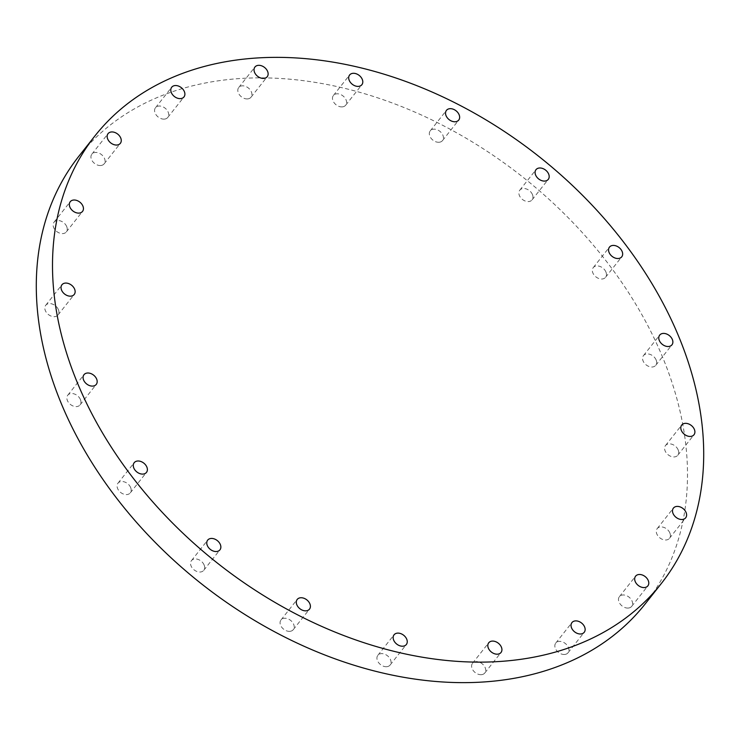 <?xml version="1.0" encoding="UTF-8"?>
<svg xmlns="http://www.w3.org/2000/svg" width="740" height="740" viewBox="0 0 740 740"><rect width="100%" height="100%" fill="white"/><g stroke="black" fill="none" stroke-linecap="round" stroke-linejoin="round"><path stroke-width="0.56" stroke-dasharray="3.7 2.78" d="M532.458 194.583A7.826 5.615 38.3 0 0 526.38 188.95A7.826 5.615 38.3 0 0 519.785 190.18A7.826 5.615 38.3 0 0 519.378 195.48A7.826 5.615 38.3 0 0 525.465 201.113A7.826 5.615 38.3 0 0 532.06 199.883A7.826 5.615 38.3 0 0 532.458 194.583M439.033 142.265A7.826 5.615 38.3 0 0 442.52 140.572A7.826 5.615 38.3 0 0 441.688 133.154A7.826 5.615 38.3 0 0 433.723 129.185A7.826 5.615 38.3 0 0 430.245 130.869A7.826 5.615 38.3 0 0 431.078 138.297A7.826 5.615 38.3 0 0 439.033 142.265M342.185 106.893A7.826 5.615 38.3 0 0 345.673 105.2A7.826 5.615 38.3 0 0 344.84 97.782A7.826 5.615 38.3 0 0 336.876 93.814A7.826 5.615 38.3 0 0 333.398 95.497A7.826 5.615 38.3 0 0 334.23 102.925A7.826 5.615 38.3 0 0 342.185 106.893M247.521 98.919A7.826 5.615 38.3 0 0 250.999 97.227A7.826 5.615 38.3 0 0 250.166 89.808A7.826 5.615 38.3 0 0 242.202 85.84A7.826 5.615 38.3 0 0 238.724 87.524A7.826 5.615 38.3 0 0 239.557 94.951A7.826 5.615 38.3 0 0 247.521 98.919M164.289 119.122A7.826 5.615 38.3 0 0 167.767 117.438A7.826 5.615 38.3 0 0 166.935 110.01A7.826 5.615 38.3 0 0 158.98 106.042A7.826 5.615 38.3 0 0 155.493 107.735A7.826 5.615 38.3 0 0 156.325 115.153A7.826 5.615 38.3 0 0 164.289 119.122M100.649 165.529A7.826 5.615 38.3 0 0 104.136 163.845A7.826 5.615 38.3 0 0 103.304 156.417A7.826 5.615 38.3 0 0 95.34 152.449A7.826 5.615 38.3 0 0 91.862 154.142A7.826 5.615 38.3 0 0 92.685 161.56A7.826 5.615 38.3 0 0 100.649 165.529M66.711 226.607A7.826 5.615 38.3 0 0 60.634 220.983A7.826 5.615 38.3 0 0 54.039 222.204A7.826 5.615 38.3 0 0 53.641 227.513A7.826 5.615 38.3 0 0 59.718 233.146A7.826 5.615 38.3 0 0 66.313 231.916A7.826 5.615 38.3 0 0 66.711 226.607M58.414 309.671A7.826 5.615 38.3 0 0 52.337 304.048A7.826 5.615 38.3 0 0 45.741 305.269A7.826 5.615 38.3 0 0 45.334 310.578A7.826 5.615 38.3 0 0 51.421 316.202A7.826 5.615 38.3 0 0 58.016 314.981A7.826 5.615 38.3 0 0 58.414 309.671M80.447 399.609A7.826 5.615 38.3 0 0 74.37 393.976A7.826 5.615 38.3 0 0 67.775 395.206A7.826 5.615 38.3 0 0 67.377 400.507A7.826 5.615 38.3 0 0 73.454 406.14A7.826 5.615 38.3 0 0 80.05 404.91A7.826 5.615 38.3 0 0 80.447 399.609M130.666 487.595A7.826 5.615 38.3 0 0 124.588 481.962A7.826 5.615 38.3 0 0 117.984 483.192A7.826 5.615 38.3 0 0 117.586 488.493A7.826 5.615 38.3 0 0 123.663 494.126A7.826 5.615 38.3 0 0 130.258 492.896A7.826 5.615 38.3 0 0 130.666 487.595M204.138 565.036A7.826 5.615 38.3 0 0 198.061 559.403A7.826 5.615 38.3 0 0 191.457 560.633A7.826 5.615 38.3 0 0 191.059 565.934A7.826 5.615 38.3 0 0 197.136 571.567A7.826 5.615 38.3 0 0 203.731 570.337A7.826 5.615 38.3 0 0 204.138 565.036M289.793 631.34A7.826 5.615 38.3 0 0 293.281 629.648A7.826 5.615 38.3 0 0 292.448 622.229A7.826 5.615 38.3 0 0 284.484 618.261A7.826 5.615 38.3 0 0 281.006 619.944A7.826 5.615 38.3 0 0 281.829 627.372A7.826 5.615 38.3 0 0 289.793 631.34M386.641 666.712A7.826 5.615 38.3 0 0 390.119 665.02A7.826 5.615 38.3 0 0 389.296 657.601A7.826 5.615 38.3 0 0 381.331 653.633A7.826 5.615 38.3 0 0 377.844 655.316A7.826 5.615 38.3 0 0 378.677 662.744A7.826 5.615 38.3 0 0 386.641 666.712M481.315 674.686A7.826 5.615 38.3 0 0 484.793 672.993A7.826 5.615 38.3 0 0 483.96 665.574A7.826 5.615 38.3 0 0 476.005 661.606A7.826 5.615 38.3 0 0 472.518 663.29A7.826 5.615 38.3 0 0 473.35 670.718A7.826 5.615 38.3 0 0 481.315 674.686M564.537 654.475A7.826 5.615 38.3 0 0 568.024 652.791A7.826 5.615 38.3 0 0 567.192 645.363A7.826 5.615 38.3 0 0 559.227 641.395A7.826 5.615 38.3 0 0 555.749 643.088A7.826 5.615 38.3 0 0 556.582 650.506A7.826 5.615 38.3 0 0 564.537 654.475M628.177 608.067A7.826 5.615 38.3 0 0 631.664 606.384A7.826 5.615 38.3 0 0 630.832 598.956A7.826 5.615 38.3 0 0 622.867 594.988A7.826 5.615 38.3 0 0 619.389 596.68A7.826 5.615 38.3 0 0 620.222 604.099A7.826 5.615 38.3 0 0 628.177 608.067M669.885 533.013A7.826 5.615 38.3 0 0 663.808 527.38A7.826 5.615 38.3 0 0 657.203 528.61A7.826 5.615 38.3 0 0 656.805 533.91A7.826 5.615 38.3 0 0 662.883 539.543A7.826 5.615 38.3 0 0 669.478 538.313A7.826 5.615 38.3 0 0 669.885 533.013M678.182 449.948A7.826 5.615 38.3 0 0 672.105 444.315A7.826 5.615 38.3 0 0 665.501 445.545A7.826 5.615 38.3 0 0 665.103 450.845A7.826 5.615 38.3 0 0 671.18 456.478A7.826 5.615 38.3 0 0 677.775 455.248A7.826 5.615 38.3 0 0 678.182 449.948M605.93 272.024A7.826 5.615 38.3 0 0 599.853 266.391A7.826 5.615 38.3 0 0 593.258 267.621A7.826 5.615 38.3 0 0 592.86 272.921A7.826 5.615 38.3 0 0 598.938 278.555A7.826 5.615 38.3 0 0 605.533 277.324A7.826 5.615 38.3 0 0 605.93 272.024M656.149 360.019A7.826 5.615 38.3 0 0 650.062 354.386A7.826 5.615 38.3 0 0 643.467 355.616A7.826 5.615 38.3 0 0 643.069 360.917A7.826 5.615 38.3 0 0 649.147 366.55A7.826 5.615 38.3 0 0 655.742 365.32A7.826 5.615 38.3 0 0 656.149 360.019M645.03 604.127A360.954 259.185 38.3 0 0 663.558 359.511A360.954 259.185 38.3 0 0 383.144 99.687A360.954 259.185 38.3 0 0 78.755 156.381M519.785 190.18L535.991 169.682M442.52 140.572L458.726 120.074M345.673 105.2L361.879 84.702M250.999 97.227L267.214 76.729M167.767 117.438L183.983 96.931M104.136 163.845L120.343 143.338M54.039 222.204L70.254 201.706M45.741 305.269L61.947 284.771M67.775 395.206L83.99 374.699M117.984 483.192L134.199 462.694M191.457 560.633L207.672 540.135M293.281 629.648L309.486 609.149M390.119 665.02L406.334 644.522M484.793 672.993L501.008 652.495M568.024 652.791L584.23 632.284M631.664 606.384L647.87 585.877M657.203 528.61L673.418 508.102M665.501 445.545L681.716 425.038M593.258 267.621L609.464 247.123M643.467 355.616L659.682 335.109M655.742 365.32L671.957 344.822M605.533 277.324L621.739 256.826M677.775 455.248L693.99 434.75M669.478 538.313L685.693 517.815M619.389 596.68L635.595 576.173M555.749 643.088L571.955 622.581M472.518 663.29L488.733 642.792M377.844 655.316L394.059 634.818M281.006 619.944L297.212 599.446M203.731 570.337L219.947 549.838M130.258 492.896L146.474 472.398M80.05 404.91L96.265 384.402M58.016 314.981L74.222 294.474M66.313 231.916L82.529 211.409M91.862 154.142L108.068 133.635M155.493 107.735L171.708 87.228M238.724 87.524L254.939 67.025M333.398 95.497L349.604 74.999M430.245 130.869L446.451 110.371M532.06 199.883L548.266 179.385"/><path stroke-width="1.11" d="M548.673 174.085A7.826 5.615 38.3 0 0 542.596 168.452A7.826 5.615 38.3 0 0 535.991 169.682A7.826 5.615 38.3 0 0 535.594 174.982A7.826 5.615 38.3 0 0 541.671 180.615A7.826 5.615 38.3 0 0 548.266 179.385A7.826 5.615 38.3 0 0 548.673 174.085M455.248 121.758A7.826 5.615 38.3 0 0 458.726 120.074A7.826 5.615 38.3 0 0 457.894 112.647A7.826 5.615 38.3 0 0 449.939 108.678A7.826 5.615 38.3 0 0 446.451 110.371A7.826 5.615 38.3 0 0 447.284 117.79A7.826 5.615 38.3 0 0 455.248 121.758M358.401 86.386A7.826 5.615 38.3 0 0 361.879 84.702A7.826 5.615 38.3 0 0 361.046 77.275A7.826 5.615 38.3 0 0 353.091 73.306A7.826 5.615 38.3 0 0 349.604 74.999A7.826 5.615 38.3 0 0 350.436 82.418A7.826 5.615 38.3 0 0 358.401 86.386M263.727 78.412A7.826 5.615 38.3 0 0 267.214 76.729A7.826 5.615 38.3 0 0 266.382 69.301A7.826 5.615 38.3 0 0 258.417 65.333A7.826 5.615 38.3 0 0 254.939 67.025A7.826 5.615 38.3 0 0 255.772 74.444A7.826 5.615 38.3 0 0 263.727 78.412M180.505 98.624A7.826 5.615 38.3 0 0 183.983 96.931A7.826 5.615 38.3 0 0 183.15 89.512A7.826 5.615 38.3 0 0 175.186 85.544A7.826 5.615 38.3 0 0 171.708 87.228A7.826 5.615 38.3 0 0 172.54 94.655A7.826 5.615 38.3 0 0 180.505 98.624M116.865 145.031A7.826 5.615 38.3 0 0 120.343 143.338A7.826 5.615 38.3 0 0 119.51 135.919A7.826 5.615 38.3 0 0 111.555 131.951A7.826 5.615 38.3 0 0 108.068 133.635A7.826 5.615 38.3 0 0 108.9 141.062A7.826 5.615 38.3 0 0 116.865 145.031M82.926 206.108A7.826 5.615 38.3 0 0 76.849 200.475A7.826 5.615 38.3 0 0 70.254 201.706A7.826 5.615 38.3 0 0 69.847 207.006A7.826 5.615 38.3 0 0 75.924 212.639A7.826 5.615 38.3 0 0 82.529 211.409A7.826 5.615 38.3 0 0 82.926 206.108M74.629 289.173A7.826 5.615 38.3 0 0 68.552 283.54A7.826 5.615 38.3 0 0 61.947 284.771A7.826 5.615 38.3 0 0 61.55 290.071A7.826 5.615 38.3 0 0 67.627 295.704A7.826 5.615 38.3 0 0 74.222 294.474A7.826 5.615 38.3 0 0 74.629 289.173M96.663 379.102A7.826 5.615 38.3 0 0 90.585 373.469A7.826 5.615 38.3 0 0 83.99 374.699A7.826 5.615 38.3 0 0 83.583 379.999A7.826 5.615 38.3 0 0 89.66 385.632A7.826 5.615 38.3 0 0 96.265 384.402A7.826 5.615 38.3 0 0 96.663 379.102M146.871 467.097A7.826 5.615 38.3 0 0 140.794 461.464A7.826 5.615 38.3 0 0 134.199 462.694A7.826 5.615 38.3 0 0 133.792 467.995A7.826 5.615 38.3 0 0 139.879 473.628A7.826 5.615 38.3 0 0 146.474 472.398A7.826 5.615 38.3 0 0 146.871 467.097M220.344 544.538A7.826 5.615 38.3 0 0 214.267 538.905A7.826 5.615 38.3 0 0 207.672 540.135A7.826 5.615 38.3 0 0 207.265 545.436A7.826 5.615 38.3 0 0 213.351 551.069A7.826 5.615 38.3 0 0 219.947 549.838A7.826 5.615 38.3 0 0 220.344 544.538M306.009 610.833A7.826 5.615 38.3 0 0 309.486 609.149A7.826 5.615 38.3 0 0 308.654 601.722A7.826 5.615 38.3 0 0 300.699 597.754A7.826 5.615 38.3 0 0 297.212 599.446A7.826 5.615 38.3 0 0 298.044 606.865A7.826 5.615 38.3 0 0 306.009 610.833M402.856 646.205A7.826 5.615 38.3 0 0 406.334 644.522A7.826 5.615 38.3 0 0 405.502 637.094A7.826 5.615 38.3 0 0 397.537 633.126A7.826 5.615 38.3 0 0 394.059 634.818A7.826 5.615 38.3 0 0 394.892 642.237A7.826 5.615 38.3 0 0 402.856 646.205M497.521 654.179A7.826 5.615 38.3 0 0 501.008 652.495A7.826 5.615 38.3 0 0 500.175 645.067A7.826 5.615 38.3 0 0 492.211 641.099A7.826 5.615 38.3 0 0 488.733 642.792A7.826 5.615 38.3 0 0 489.566 650.21A7.826 5.615 38.3 0 0 497.521 654.179M580.752 633.976A7.826 5.615 38.3 0 0 584.23 632.284A7.826 5.615 38.3 0 0 583.398 624.865A7.826 5.615 38.3 0 0 575.442 620.897A7.826 5.615 38.3 0 0 571.955 622.581A7.826 5.615 38.3 0 0 572.788 630.008A7.826 5.615 38.3 0 0 580.752 633.976M644.392 587.569A7.826 5.615 38.3 0 0 647.87 585.877A7.826 5.615 38.3 0 0 647.038 578.458A7.826 5.615 38.3 0 0 639.082 574.49A7.826 5.615 38.3 0 0 635.595 576.173A7.826 5.615 38.3 0 0 636.428 583.601A7.826 5.615 38.3 0 0 644.392 587.569M686.091 512.505A7.826 5.615 38.3 0 0 680.014 506.872A7.826 5.615 38.3 0 0 673.418 508.102A7.826 5.615 38.3 0 0 673.012 513.412A7.826 5.615 38.3 0 0 679.098 519.036A7.826 5.615 38.3 0 0 685.693 517.815A7.826 5.615 38.3 0 0 686.091 512.505M694.388 429.44A7.826 5.615 38.3 0 0 688.311 423.817A7.826 5.615 38.3 0 0 681.716 425.038A7.826 5.615 38.3 0 0 681.318 430.347A7.826 5.615 38.3 0 0 687.395 435.98A7.826 5.615 38.3 0 0 693.99 434.75A7.826 5.615 38.3 0 0 694.388 429.44M622.146 251.526A7.826 5.615 38.3 0 0 616.068 245.893A7.826 5.615 38.3 0 0 609.464 247.123A7.826 5.615 38.3 0 0 609.066 252.423A7.826 5.615 38.3 0 0 615.144 258.057A7.826 5.615 38.3 0 0 621.739 256.826A7.826 5.615 38.3 0 0 622.146 251.526M672.355 339.512A7.826 5.615 38.3 0 0 666.278 333.879A7.826 5.615 38.3 0 0 659.682 335.109A7.826 5.615 38.3 0 0 659.275 340.409A7.826 5.615 38.3 0 0 665.352 346.043A7.826 5.615 38.3 0 0 671.957 344.822A7.826 5.615 38.3 0 0 672.355 339.512M94.97 135.873L78.755 156.381A360.954 259.185 38.3 0 0 60.236 400.997A360.954 259.185 38.3 0 0 340.65 660.82A360.954 259.185 38.3 0 0 645.03 604.127L661.245 583.62A360.954 259.185 38.3 0 0 679.764 339.003A360.954 259.185 38.3 0 0 399.35 79.18A360.954 259.185 38.3 0 0 94.97 135.873A360.954 259.185 38.3 0 0 76.442 380.49A360.954 259.185 38.3 0 0 356.856 640.313A360.954 259.185 38.3 0 0 661.245 583.62"/></g></svg>
